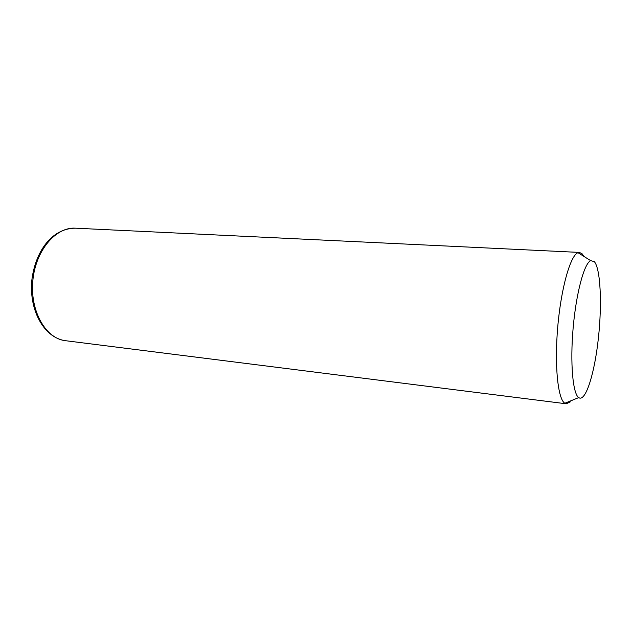 <?xml version="1.0" encoding="UTF-8"?>
<svg xmlns="http://www.w3.org/2000/svg" width="632" height="632" viewBox="0 0 632 632"><rect width="100%" height="100%" fill="white"/><g stroke="black" fill="none" stroke-linecap="round" stroke-linejoin="round"><path stroke-width="0.95" d="M570.301 401.865L566.272 403.793L564.85 403.248C557.898 399.377 554.335 365.533 557.756 326.72C561.113 287.9 570.483 255.241 577.996 252.697L579.497 252.421L582.254 253.93L583.913 256.402M579.576 398.042L578.722 397.607C572.837 393.87 570.04 363.131 573.129 328.063C576.163 292.995 584.245 263.252 590.683 260.653L594.325 261.624C600.534 268.734 602.114 303.621 598.465 337.464C594.894 371.347 586.441 400.111 579.576 398.042M566.272 403.793L64.472 340.569C45.125 337.717 29.823 310.288 32.872 280.292C35.692 250.28 55.94 226.809 75.39 228.184L579.497 252.421M590.683 260.653L577.996 252.697M578.722 397.607L564.85 403.248M65.554 340.727L64.432 340.561M64.33 340.545C43.387 336.69 29.309 309.996 31.726 281.09C34.973 252.215 51.358 228.286 75.39 228.184"/></g></svg>
